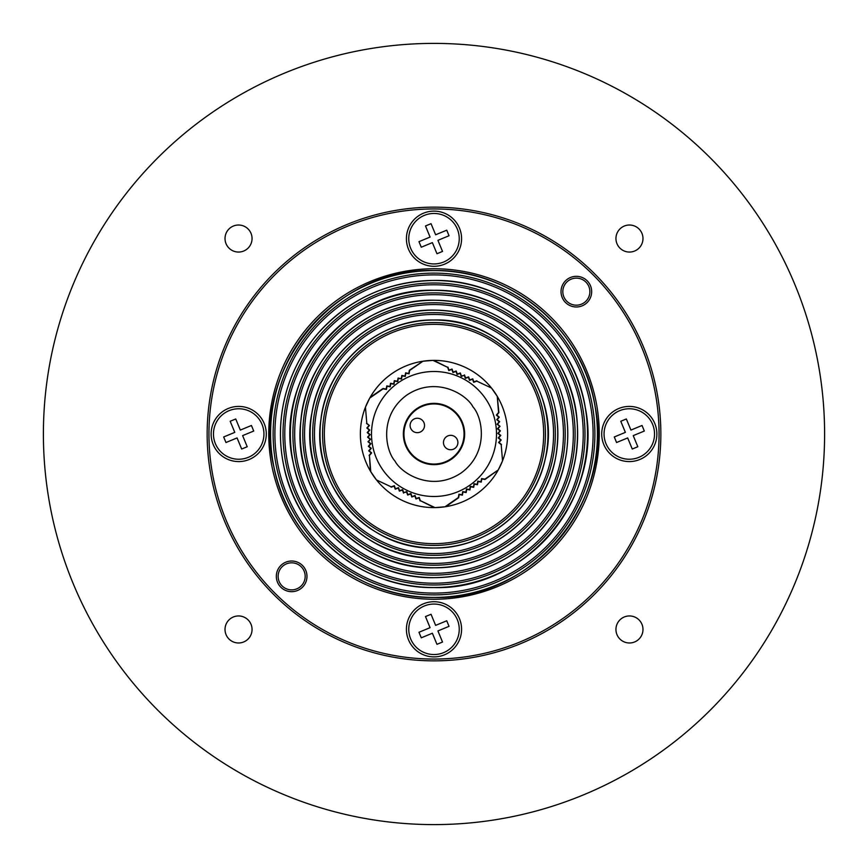 <?xml version="1.0" encoding="UTF-8"?>
<svg xmlns="http://www.w3.org/2000/svg" width="868" height="868" viewBox="0 0 868 868"><rect width="100%" height="100%" fill="white"/><g stroke="black" fill="none" stroke-linecap="round" stroke-linejoin="round"><path stroke-width="1.3" d="M276.328 576.352A15.32 15.32 0 0 1 291.648 561.021A15.32 15.32 0 0 1 306.979 576.352A15.32 15.32 0 0 1 291.648 591.672A15.32 15.32 0 0 1 276.328 576.352M305.178 576.352A13.519 13.519 0 0 0 291.648 562.822A13.519 13.519 0 0 0 278.129 576.352A13.519 13.519 0 0 0 291.648 589.871A13.519 13.519 0 0 0 305.178 576.352M561.021 291.648A15.32 15.32 0 0 1 576.352 276.328A15.32 15.32 0 0 1 591.672 291.648A15.32 15.32 0 0 1 576.352 306.979A15.32 15.32 0 0 1 561.021 291.648M589.871 291.648A13.519 13.519 0 0 0 576.352 278.129A13.519 13.519 0 0 0 562.822 291.648A13.519 13.519 0 0 0 576.352 305.178A13.519 13.519 0 0 0 589.871 291.648M461.581 629.3A27.581 27.581 0 0 0 434 601.719A27.581 27.581 0 0 0 406.419 629.3A27.581 27.581 0 0 0 434 656.881A27.581 27.581 0 0 0 461.581 629.3M656.881 434A27.581 27.581 0 0 0 629.3 406.419A27.581 27.581 0 0 0 601.719 434A27.581 27.581 0 0 0 629.3 461.581A27.581 27.581 0 0 0 656.881 434M461.581 238.7A27.581 27.581 0 0 0 434 211.119A27.581 27.581 0 0 0 406.419 238.7A27.581 27.581 0 0 0 434 266.281A27.581 27.581 0 0 0 461.581 238.7M266.281 434A27.581 27.581 0 0 0 238.7 406.419A27.581 27.581 0 0 0 211.119 434A27.581 27.581 0 0 0 238.7 461.581A27.581 27.581 0 0 0 266.281 434M434 659.051A225.051 225.051 0 0 0 659.051 434A225.051 225.051 0 0 0 434 208.949A225.051 225.051 0 0 0 208.949 434A225.051 225.051 0 0 0 434 659.051M434 207.148A226.852 226.852 0 0 1 660.852 434A226.852 226.852 0 0 1 434 660.852A226.852 226.852 0 0 1 207.148 434A226.852 226.852 0 0 1 434 207.148M434 268.744A165.256 165.256 0 0 1 599.256 434A165.256 165.256 0 0 1 434 599.256A165.256 165.256 0 0 1 268.744 434A165.256 165.256 0 0 1 434 268.744M228.978 228.978A13.519 13.519 0 0 0 228.978 248.096A13.519 13.519 0 0 0 248.096 248.096A13.519 13.519 0 0 0 248.096 228.978A13.519 13.519 0 0 0 228.978 228.978M619.904 619.904A13.519 13.519 0 0 0 619.904 639.022A13.519 13.519 0 0 0 639.022 639.022A13.519 13.519 0 0 0 639.022 619.904A13.519 13.519 0 0 0 619.904 619.904M619.904 228.978A13.519 13.519 0 0 0 619.904 248.096A13.519 13.519 0 0 0 639.022 248.096A13.519 13.519 0 0 0 639.022 228.978A13.519 13.519 0 0 0 619.904 228.978M228.978 619.904A13.519 13.519 0 0 0 228.978 639.022A13.519 13.519 0 0 0 248.096 639.022A13.519 13.519 0 0 0 248.096 619.904A13.519 13.519 0 0 0 228.978 619.904M157.802 157.802A390.6 390.6 0 0 1 710.198 157.802A390.6 390.6 0 0 1 710.198 710.198A390.6 390.6 0 0 1 157.802 710.198A390.6 390.6 0 0 1 157.802 157.802M248.335 457.327A25.237 25.237 0 0 0 262.027 424.365A25.237 25.237 0 0 0 229.065 410.673A25.237 25.237 0 0 0 215.373 443.635A25.237 25.237 0 0 0 248.335 457.327M242.628 435.627L253.727 431.038L251.438 425.483L240.327 430.072L235.738 418.973L230.183 421.262L234.772 432.373L223.673 436.962L225.962 442.517L237.072 437.928L241.662 449.027L247.217 446.738L242.628 435.627M410.673 248.335A25.237 25.237 0 0 0 443.635 262.027A25.237 25.237 0 0 0 457.327 229.065A25.237 25.237 0 0 0 424.365 215.373A25.237 25.237 0 0 0 410.673 248.335M432.373 242.628L436.962 253.727L442.517 251.438L437.928 240.327L449.027 235.738L446.738 230.183L435.627 234.772L431.038 223.673L425.483 225.962L430.072 237.072L418.973 241.662L421.262 247.217L432.373 242.628M619.665 410.673A25.237 25.237 0 0 0 605.972 443.635A25.237 25.237 0 0 0 638.935 457.327A25.237 25.237 0 0 0 652.627 424.365A25.237 25.237 0 0 0 619.665 410.673M625.372 432.373L614.273 436.962L616.562 442.517L627.673 437.928L632.262 449.027L637.817 446.738L633.228 435.627L644.327 431.038L642.038 425.483L630.928 430.072L626.338 418.973L620.783 421.262L625.372 432.373M457.327 619.665A25.237 25.237 0 0 0 424.365 605.972A25.237 25.237 0 0 0 410.673 638.935A25.237 25.237 0 0 0 443.635 652.627A25.237 25.237 0 0 0 457.327 619.665M435.627 625.372L431.038 614.273L425.483 616.562L430.072 627.673L418.973 632.262L421.262 637.817L432.373 633.228L436.962 644.327L442.517 642.038L437.928 630.928L449.027 626.338L446.738 620.783L435.627 625.372M457.1 445.826A7.215 7.215 0 0 1 447.4 448.962A7.215 7.215 0 0 1 444.264 439.251A7.215 7.215 0 0 1 453.964 436.116A7.215 7.215 0 0 1 457.1 445.826M410.9 422.173A7.215 7.215 0 0 0 414.036 431.884A7.215 7.215 0 0 0 423.736 428.749A7.215 7.215 0 0 0 420.6 419.038A7.215 7.215 0 0 0 410.9 422.173M407.255 420.307A30.044 30.044 0 0 0 420.307 460.745A30.044 30.044 0 0 0 460.745 447.693A30.044 30.044 0 0 0 447.693 407.255A30.044 30.044 0 0 0 407.255 420.307M464.543 431.45A30.651 30.651 0 0 1 436.55 464.543A30.651 30.651 0 0 1 403.457 436.55A30.651 30.651 0 0 1 431.45 403.457A30.651 30.651 0 0 1 464.543 431.45M485.331 398.347A62.496 62.496 0 0 0 371.721 439.208A62.496 62.496 0 0 0 455.147 492.807A62.496 62.496 0 0 0 485.331 398.347A62.496 62.496 0 0 1 496.279 428.792M499.577 426.318L497.472 428.792L499.946 430.886L497.841 433.36L500.326 435.454L498.221 437.928L500.706 440.022L498.601 442.496L501.194 444.687L502.539 460.854A73.617 73.617 0 0 1 498.243 469.946L484.897 479.158L481.556 478.55L480.981 481.74L477.78 481.154L477.205 484.344L474.015 483.758L473.44 486.948L470.25 486.362L469.675 489.563L466.474 488.977L465.899 492.167L462.709 491.581L462.134 494.782L458.944 494.196L458.347 497.538L445.013 506.782A73.617 73.617 0 0 1 434.987 507.606L420.329 500.652L419.201 497.451L416.141 498.547L415.056 495.487L412.007 496.594L410.911 493.534L407.862 494.63L406.777 491.57L403.718 492.677L402.633 489.617L399.573 490.713L398.488 487.653L395.428 488.76L394.343 485.7L391.153 486.85L376.473 479.939A73.617 73.617 0 0 1 370.755 471.66L369.442 455.494L371.645 452.912L369.171 450.807L371.276 448.344L368.791 446.25L370.907 443.776L368.423 441.682L370.527 439.208L368.054 437.114L370.159 434.64L367.674 432.546L369.779 430.072L367.294 427.978L369.399 425.504L366.806 423.313L365.461 407.146A73.617 73.617 0 0 1 369.757 398.054L383.103 388.842L386.444 389.45L387.019 386.26L390.22 386.846L390.795 383.656L393.985 384.242L394.56 381.052L397.75 381.638L398.325 378.437L401.526 379.023L402.101 375.833L405.291 376.419L405.866 373.218L409.056 373.804L409.653 370.462L422.987 361.218A73.617 73.617 0 0 1 433.013 360.394L447.671 367.348L448.799 370.549L451.859 369.453L452.944 372.513L455.993 371.406L457.089 374.466L460.138 373.37L461.223 376.43L464.282 375.323L465.367 378.383L468.427 377.287L469.512 380.347L472.572 379.24L473.657 382.3L476.847 381.15L491.527 388.061A73.617 73.617 0 0 1 497.245 396.34L498.558 412.506L496.355 415.088L498.829 417.193L496.724 419.656L499.209 421.75L497.093 424.224L499.946 426.296L497.559 424.192L499.653 421.718L497.19 419.624L499.284 417.15L496.821 415.056L498.894 412.615L497.245 396.34M369.442 455.494L370.376 471.031A73.617 73.617 0 0 1 365.189 407.83A73.617 73.617 0 0 0 376.473 479.939L391.153 486.85M447.671 367.348L433.74 360.383A73.617 73.617 0 0 1 491.06 387.497A73.617 73.617 0 0 0 422.987 361.218L409.36 370.267L408.785 373.424L405.606 372.849L405.02 376.039L401.841 375.453L401.255 378.643L398.076 378.068L397.49 381.247L394.3 380.672L393.725 383.862L390.535 383.287L389.949 386.466L386.77 385.891L386.184 389.07L383.027 388.495L370.115 397.414A73.617 73.617 0 0 1 422.26 361.327A73.617 73.617 0 0 0 365.461 407.146L366.806 423.313M370.115 397.414L369.757 398.054M433.74 360.383L433.013 360.394M497.624 396.969A73.617 73.617 0 0 1 507.357 427.87A73.617 73.617 0 0 0 491.527 388.061L476.847 381.15M420.329 500.652L434.26 507.617A73.617 73.617 0 0 1 376.94 480.503A73.617 73.617 0 0 0 445.013 506.782L445.74 506.673A73.617 73.617 0 0 0 502.539 460.854L501.194 444.687M501.509 444.524L499.067 442.452L501.161 439.989L498.688 437.884L500.782 435.421L498.308 433.316L500.402 430.853L497.939 428.759L500.022 426.286M507.357 427.87A73.617 73.617 0 0 1 502.811 460.17A73.617 73.617 0 0 0 507.357 427.87M497.885 470.586A73.617 73.617 0 0 1 445.74 506.673L458.64 497.733L459.215 494.576L462.394 495.151L462.98 491.961L466.159 492.547L466.745 489.357L469.924 489.932L470.51 486.753L473.7 487.328L474.275 484.138L477.465 484.713L478.051 481.534L481.23 482.109L481.816 478.93L484.973 479.505L498.243 469.946M434.26 507.617L434.987 507.606M370.376 471.031L370.755 471.66M366.491 423.476L369.399 425.504M369.106 455.385L371.178 452.944L368.716 450.85L370.81 448.376L368.347 446.282L370.441 443.808L367.978 441.714L370.527 439.208M368.933 425.548L366.849 428.011L369.312 430.116L367.218 432.579L369.692 434.684L367.598 437.146L370.061 439.241M447.931 367.11L449.006 370.126L452.044 369.041L453.139 372.09L456.188 371.005L457.284 374.043L460.333 372.958L461.429 376.007L464.282 375.323M476.868 380.792L473.852 381.877L472.767 378.839L469.707 379.924L468.622 376.875L465.574 377.96L464.478 374.922M420.069 500.89L418.994 497.874L415.956 498.959L414.861 495.91L411.812 496.995L410.716 493.957L407.667 495.042L406.571 491.993L403.718 492.677M391.132 487.208L394.148 486.123L395.233 489.161L398.293 488.076L399.378 491.125L402.426 490.04L403.522 493.078M432.861 360.394L422.9 361.229M369.681 398.184L365.428 407.222M370.831 471.791L376.528 479.993M435.139 507.606L445.1 506.771M498.319 469.816L502.572 460.778M497.169 396.209L491.472 388.007M434 597.423A163.423 163.423 0 0 0 597.423 434A163.423 163.423 0 0 0 434 270.577A163.423 163.423 0 0 0 270.577 434A163.423 163.423 0 0 0 434 597.423M434 273.116A160.884 160.884 0 0 1 594.884 434A160.884 160.884 0 0 1 434 594.884A160.884 160.884 0 0 1 273.116 434A160.884 160.884 0 0 1 434 273.116M434 593.104A159.104 159.104 0 0 0 593.104 434A159.104 159.104 0 0 0 434 274.896A159.104 159.104 0 0 0 274.896 434A159.104 159.104 0 0 0 434 593.104M434 587.538A153.538 153.538 0 0 0 587.538 434A153.538 153.538 0 0 0 434 280.462A153.538 153.538 0 0 0 280.462 434A153.538 153.538 0 0 0 434 587.538M434 283.011A150.989 150.989 0 0 1 584.989 434A150.989 150.989 0 0 1 434 584.989A150.989 150.989 0 0 1 283.011 434A150.989 150.989 0 0 1 434 283.011M434 583.22A149.22 149.22 0 0 0 583.22 434A149.22 149.22 0 0 0 434 284.78A149.22 149.22 0 0 0 284.78 434A149.22 149.22 0 0 0 434 583.22M434 577.643A143.643 143.643 0 0 0 577.643 434A143.643 143.643 0 0 0 434 290.357A143.643 143.643 0 0 0 290.357 434A143.643 143.643 0 0 0 434 577.643C471.725 577.177 504.514 564.2 532.355 538.735C564.873 506.858 579.835 468.188 577.231 422.727C573.173 350.14 506.684 288.675 434 290.324C346.224 287.362 272.606 377.797 293.308 463.132C305.558 528.243 367.761 578.891 434 577.676M434 292.896A141.104 141.104 0 0 1 575.104 434A141.104 141.104 0 0 1 434 575.104A141.104 141.104 0 0 1 292.896 434A141.104 141.104 0 0 1 434 292.896M434 573.325A139.325 139.325 0 0 0 573.325 434A139.325 139.325 0 0 0 434 294.675A139.325 139.325 0 0 0 294.675 434A139.325 139.325 0 0 0 434 573.325M434 567.759A133.759 133.759 0 0 0 567.759 434A133.759 133.759 0 0 0 434 300.241A133.759 133.759 0 0 0 300.241 434A133.759 133.759 0 0 0 434 567.759C495.682 568.92 553.6 521.755 565.003 461.125C569.137 440.89 568.659 420.752 563.582 400.734C558.384 380.737 549.097 362.867 535.73 347.113C508.659 316.636 474.753 301.001 434 300.219C367.088 298.733 305.623 354.654 300.816 421.414C291.409 497.006 357.855 570.026 434 567.78M434 302.791A131.209 131.209 0 0 1 565.209 434A131.209 131.209 0 0 1 434 565.209A131.209 131.209 0 0 1 302.791 434A131.209 131.209 0 0 1 434 302.791M434 563.44A129.44 129.44 0 0 0 563.44 434A129.44 129.44 0 0 0 434 304.559A129.44 129.44 0 0 0 304.559 434A129.44 129.44 0 0 0 434 563.44M434 557.864A123.864 123.864 0 0 0 557.864 434A123.864 123.864 0 0 0 434 310.136A123.864 123.864 0 0 0 310.136 434A123.864 123.864 0 0 0 434 557.864M434 312.675A121.325 121.325 0 0 1 555.325 434A121.325 121.325 0 0 1 434 555.325A121.325 121.325 0 0 1 312.675 434A121.325 121.325 0 0 1 434 312.675M434 553.545A119.545 119.545 0 0 0 553.545 434A119.545 119.545 0 0 0 434 314.455A119.545 119.545 0 0 0 314.455 434A119.545 119.545 0 0 0 434 553.545M434 547.979A113.979 113.979 0 0 0 547.979 434A113.979 113.979 0 0 0 434 320.021A113.979 113.979 0 0 0 320.021 434A113.979 113.979 0 0 0 434 547.979C485.928 548.934 534.829 509.755 545.256 458.868C562.963 390.763 504.341 317.579 434 319.999C378.264 318.816 326.715 364.267 320.9 419.711C310.581 485.169 367.761 550.041 434 548.001M434 322.57A111.43 111.43 0 0 1 545.429 434A111.43 111.43 0 0 1 434 545.429A111.43 111.43 0 0 1 322.57 434A111.43 111.43 0 0 1 434 322.57M434 543.661A109.661 109.661 0 0 0 543.661 434A109.661 109.661 0 0 0 434 324.339A109.661 109.661 0 0 0 324.339 434A109.661 109.661 0 0 0 434 543.661M472.995 406.918C466.637 394.43 436.148 375.497 406.918 395.005C378.426 415.588 385.522 450.763 395.005 461.082C401.363 473.57 431.852 492.503 461.082 472.995C489.574 452.412 482.478 417.237 472.995 406.918M434 597.455C531.878 600.634 614.989 501.78 595.014 405.899C583.231 329.612 511.176 269.047 434 270.545C334.147 267.17 250.385 370.061 273.941 467.147C287.872 541.22 358.647 598.833 434 597.455M434 587.56C525.965 590.555 604.041 497.668 585.271 407.602C574.204 335.938 506.511 279.029 434 280.44C387.226 281.341 348.296 299.286 317.232 334.267C301.88 352.343 291.225 372.86 285.257 395.808C279.431 418.799 278.888 441.91 283.63 465.139C296.715 534.731 363.204 588.862 434 587.56M434 557.896C491.114 558.938 544.768 515.266 555.314 459.129C562.562 419.754 553.524 384.557 528.211 353.536C503.147 325.316 471.736 310.831 434 310.104C375.508 308.965 320.889 354.882 311.948 412.701C296.813 485.375 359.808 560.316 434 557.896"/></g></svg>
